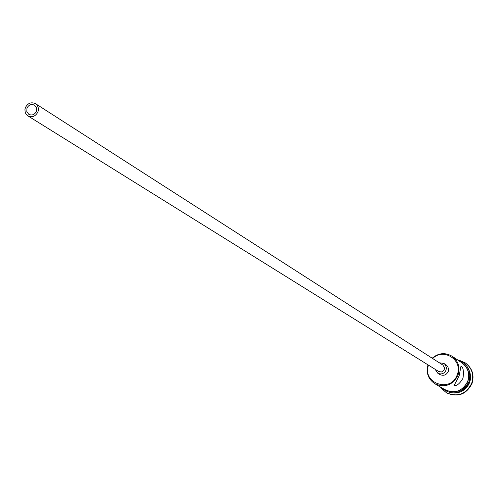 <?xml version="1.0" encoding="UTF-8"?>
<svg xmlns="http://www.w3.org/2000/svg" width="498" height="498" viewBox="0 0 498 498"><rect width="100%" height="100%" fill="white"/><g stroke="black" fill="none" stroke-linecap="round" stroke-linejoin="round"><path stroke-width="0.75" d="M428.504 365.171C421.781 383.398 451.144 393.308 457.214 374.764C463.321 360.309 443.513 347.274 432.7 358.535M432.202 358.218C438.501 352.889 445.162 352.242 452.172 356.282C458.397 361.106 460.364 367.381 458.06 375.106C452.788 385.178 445.044 388.048 434.829 383.728C428.174 379.127 425.896 372.84 428.006 364.86M26.973 108.147L26.805 111.664L28.809 114.335C32.04 115.741 34.561 114.752 36.373 111.365L36.541 107.873L34.574 105.209C31.33 103.765 28.797 104.742 26.973 108.147M37.941 111.907L38.414 109.902L38.172 107.251L36.977 104.966L35.551 103.696C31.225 101.76 27.844 103.067 25.404 107.612L24.931 109.628L25.186 112.305L26.021 114.086L27.863 115.866C32.171 117.733 35.532 116.414 37.941 111.907M27.863 115.866L438.719 371.527L441.477 371.987L443.83 370.394L444.471 368.819L444.434 367.356L442.822 365.034L35.551 103.696M435.159 369.311L437.717 373.164C441.365 374.776 444.141 373.774 446.046 370.163L446.37 367.449L445.088 364.492L443.874 363.428L439.292 362.768M437.717 373.164L439.927 374.527C443.562 376.133 446.326 375.137 448.219 371.539L448.58 369.385L447.876 366.789L446.488 365.152L443.874 363.428M459.15 375.803L454.058 385.626C456.884 386.012 459.859 383.56 462.978 378.262C463.937 371.464 463.283 367.35 461.017 365.918L459.15 375.803M469.826 378.337L468.942 382.078L467.622 384.823L465.288 387.83L462.331 390.208M468.967 370.002L469.969 372.548L470.579 376.158L470.342 379.837L469.608 382.508C466.707 389.237 461.646 392.735 454.431 393.009M459.511 360.371L465.281 362.874C472.036 368.134 474.164 374.957 471.668 383.342C465.954 394.279 457.531 397.41 446.407 392.735L441.67 388.602M452.172 356.282L461.945 362.868C468.045 367.592 469.975 373.737 467.728 381.3C462.567 391.16 454.985 393.968 444.969 389.722L434.829 383.728M465.449 362.992L465.618 363.104C472.365 368.358 474.494 375.175 471.998 383.553C466.29 394.484 457.88 397.616 446.762 392.941L446.588 392.835M442.915 388.508C453.466 394.646 461.795 392.262 467.902 381.362C470.311 372.597 467.666 365.986 459.959 361.536M465.281 362.874L465.618 363.104M468.948 381.792C471.587 370.767 467.666 363.391 457.183 359.662M468.948 381.798C460.992 394.634 451.35 396.302 440.033 386.803M446.407 392.735L446.762 392.941"/></g></svg>

